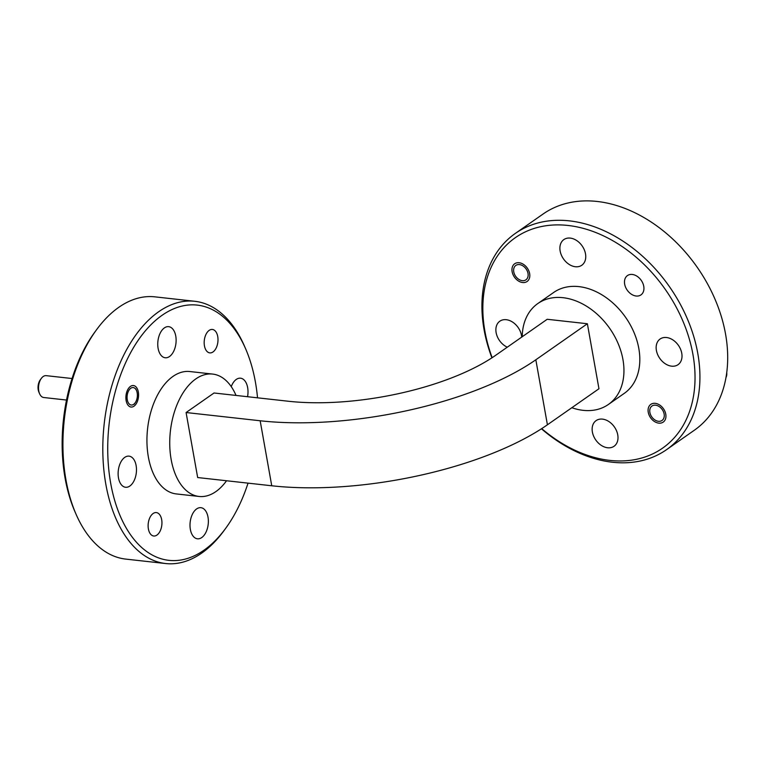 <?xml version="1.0" encoding="UTF-8"?>
<svg xmlns="http://www.w3.org/2000/svg" width="765" height="765" viewBox="0 0 765 765"><rect width="100%" height="100%" fill="white"/><g stroke="black" fill="none" stroke-linecap="round" stroke-linejoin="round"><path stroke-width="1.15" d="M655.251 403.337A10.815 7.86 -125 0 0 650.814 404.369A10.815 7.86 -125 0 0 649.093 415.07A10.815 7.86 -125 0 0 658.77 423.131A10.815 7.86 -125 0 0 663.207 422.108A10.815 7.86 -125 0 0 664.928 411.398A10.815 7.86 -125 0 0 655.251 403.337M519.119 262.73A10.815 7.86 -125 0 0 514.682 263.762A10.815 7.86 -125 0 0 512.961 274.463A10.815 7.86 -125 0 0 522.638 282.524A10.815 7.86 -125 0 0 527.075 281.501A10.815 7.86 -125 0 0 528.797 270.791A10.815 7.86 -125 0 0 519.119 262.73M632.292 274.453A11.791 8.558 -125 0 0 627.453 275.572A11.791 8.558 -125 0 0 625.588 287.229A11.791 8.558 -125 0 0 636.126 296.017A11.791 8.558 -125 0 0 640.965 294.888A11.791 8.558 -125 0 0 642.83 283.232A11.791 8.558 -125 0 0 632.292 274.453M666.525 337.518A15.654 11.37 -125 0 0 660.109 339.01A15.654 11.37 -125 0 0 657.623 354.501A15.654 11.37 -125 0 0 671.632 366.167A15.654 11.37 -125 0 0 678.048 364.676A15.654 11.37 -125 0 0 680.534 349.184A15.654 11.37 -125 0 0 666.525 337.518M570.269 238.097A15.654 11.37 -125 0 0 563.853 239.588A15.654 11.37 -125 0 0 561.367 255.08A15.654 11.37 -125 0 0 575.376 266.736A15.654 11.37 -125 0 0 581.792 265.254A15.654 11.37 -125 0 0 584.278 249.763A15.654 11.37 -125 0 0 570.269 238.097M521.701 337.107A15.654 11.37 -125 0 0 506.258 319.703A15.654 11.37 -125 0 0 499.841 321.195A15.654 11.37 -125 0 0 496.542 334.41A15.654 11.37 -125 0 0 507.281 347.186M602.514 419.124A15.654 11.37 -125 0 0 596.098 420.616A15.654 11.37 -125 0 0 593.611 436.107A15.654 11.37 -125 0 0 607.62 447.764A15.654 11.37 -125 0 0 614.037 446.282A15.654 11.37 -125 0 0 616.523 430.791A15.654 11.37 -125 0 0 602.514 419.124M130.471 386.392A10.815 6.273 -83.7 0 1 133.426 385.531A10.815 6.273 -83.7 0 1 138.57 394.453A10.815 6.273 -83.7 0 1 133.99 406.186A10.815 6.273 -83.7 0 1 131.035 407.037A10.815 6.273 -83.7 0 1 125.89 398.125A10.815 6.273 -83.7 0 1 130.471 386.392M153.115 513.516A11.791 6.828 -83.7 0 1 156.337 512.579A11.791 6.828 -83.7 0 1 161.941 522.294A11.791 6.828 -83.7 0 1 156.949 535.07A11.791 6.828 -83.7 0 1 153.727 536.007A11.791 6.828 -83.7 0 1 148.123 526.291A11.791 6.828 -83.7 0 1 153.115 513.516M209.17 330.384A11.791 6.828 -83.7 0 1 212.393 329.457A11.791 6.828 -83.7 0 1 217.996 339.163A11.791 6.828 -83.7 0 1 213.014 351.948A11.791 6.828 -83.7 0 1 209.782 352.885A11.791 6.828 -83.7 0 1 204.179 343.169A11.791 6.828 -83.7 0 1 209.17 330.384M124.743 457.384A15.654 9.075 -83.7 0 1 129.027 456.141A15.654 9.075 -83.7 0 1 136.476 469.05A15.654 9.075 -83.7 0 1 129.849 486.024A15.654 9.075 -83.7 0 1 125.565 487.267A15.654 9.075 -83.7 0 1 118.126 474.357A15.654 9.075 -83.7 0 1 124.743 457.384M196.634 508.926A15.654 9.075 -83.7 0 1 200.918 507.683A15.654 9.075 -83.7 0 1 208.357 520.592A15.654 9.075 -83.7 0 1 201.731 537.566A15.654 9.075 -83.7 0 1 197.456 538.799A15.654 9.075 -83.7 0 1 190.007 525.899A15.654 9.075 -83.7 0 1 196.634 508.926M231.25 386.612A15.654 9.075 -83.7 0 1 236.27 379.43A15.654 9.075 -83.7 0 1 240.554 378.197A15.654 9.075 -83.7 0 1 247.554 396.719M164.389 327.898A15.654 9.075 -83.7 0 1 168.663 326.655A15.654 9.075 -83.7 0 1 176.113 339.564A15.654 9.075 -83.7 0 1 169.486 356.538A15.654 9.075 -83.7 0 1 165.211 357.771A15.654 9.075 -83.7 0 1 157.762 344.872A15.654 9.075 -83.7 0 1 164.389 327.898M541.697 428.63A128.415 93.244 -125 0 0 609.868 460.396A128.415 93.244 -125 0 0 692.947 354.501A128.415 93.244 -125 0 0 568.022 225.465A128.415 93.244 -125 0 0 492.163 357.676M491.924 357.838A131.934 95.807 55 0 1 515.342 233.411A131.934 95.807 55 0 1 569.428 220.865A131.934 95.807 55 0 1 687.477 319.148A131.934 95.807 55 0 1 666.516 449.686A131.934 95.807 55 0 1 612.421 462.232A131.934 95.807 55 0 1 541.448 428.782M257.528 397.829A128.415 74.434 96.3 0 0 245.661 348.878A128.415 74.434 96.3 0 0 162.132 315.266A128.415 74.434 96.3 0 0 110.696 483.308A128.415 74.434 96.3 0 0 203.987 550.198A128.415 74.434 96.3 0 0 225.713 528.28A128.415 74.434 96.3 0 0 248.042 483.136M225.713 528.28L224.03 530.585A131.934 76.481 -83.7 0 1 201.711 553.095A131.934 76.481 -83.7 0 1 165.632 563.537A131.934 76.481 -83.7 0 1 105.857 484.379A131.934 76.481 -83.7 0 1 158.709 311.728A131.934 76.481 -83.7 0 1 194.788 301.286A131.934 76.481 -83.7 0 1 244.532 346.268L245.661 348.878M666.516 449.686L694.266 430.284A131.934 95.807 -125 0 0 715.237 299.746A131.934 95.807 -125 0 0 597.188 201.463A131.934 95.807 -125 0 0 543.102 214.009L515.342 233.411M76.003 514.118L74.865 511.508A128.415 74.434 -83.7 0 1 94.812 332.106L96.495 329.811A131.934 76.481 96.3 0 0 65.972 479.942A131.934 76.481 96.3 0 0 76.003 514.118A131.934 76.481 96.3 0 0 125.737 559.1L165.632 563.537M194.788 301.286L154.903 296.849A131.934 76.481 96.3 0 0 118.824 307.291A131.934 76.481 96.3 0 0 96.495 329.811M236.031 395.438A61.573 35.687 96.3 0 0 212.66 374.075A61.573 35.687 96.3 0 0 171.159 459.516A61.573 35.687 96.3 0 0 199.053 496.456A61.573 35.687 96.3 0 0 226.545 480.745M212.66 374.075L189.863 371.541A61.573 35.687 96.3 0 0 148.362 456.982A61.573 35.687 96.3 0 0 176.256 493.922L199.053 496.456M571.837 407.716A61.573 44.705 -125 0 0 583.112 410.336A61.573 44.705 -125 0 0 608.357 404.484A61.573 44.705 -125 0 0 618.139 343.571A61.573 44.705 -125 0 0 563.05 297.7A61.573 44.705 -125 0 0 537.814 303.552A61.573 44.705 -125 0 0 522.227 336.743M608.357 404.484L624.221 393.401A61.573 44.705 -125 0 0 634.003 332.479A61.573 44.705 -125 0 0 578.914 286.617A61.573 44.705 -125 0 0 553.669 292.469L537.814 303.552M260.167 420.769L186.086 412.526L197.666 477.542L271.747 485.775A200.717 74.215 169.9 0 0 547.415 424.785L598.957 388.754L587.377 323.748L535.835 359.78A200.717 74.215 169.9 0 1 260.167 420.769L271.747 485.775M587.377 323.748L547.205 319.282L495.653 355.314A151.107 55.874 169.9 0 1 288.128 401.223L214.037 392.99L186.086 412.526M39.608 393.765L38.9 392.129A8.797 5.097 -83.7 0 1 38.25 384.919A8.797 5.097 -83.7 0 1 40.268 379.842L41.32 378.407A10.997 6.369 96.3 0 0 38.795 384.747A10.997 6.369 96.3 0 0 39.608 393.765A10.997 6.369 96.3 0 0 43.758 397.513L66.526 400.047M72.073 378.532L46.187 375.653A10.997 6.369 96.3 0 0 41.32 378.407M137.165 397.752A8.797 5.097 96.3 0 0 136.514 390.542A8.797 5.097 96.3 0 0 131.465 387.855A8.797 5.097 96.3 0 0 127.286 394.817A8.797 5.097 96.3 0 0 129.18 403.949A8.797 5.097 96.3 0 0 135.147 402.83A8.797 5.097 96.3 0 0 137.165 397.752M514.118 267.587A8.797 6.388 -125 0 0 518.211 278.948A8.797 6.388 -125 0 0 527.64 277.676A8.797 6.388 -125 0 0 523.547 266.306A8.797 6.388 -125 0 0 514.118 267.587M725.947 377.575A10.997 7.985 -125 0 0 726.176 377.097A10.997 7.985 -125 0 0 726.731 372.478M650.25 408.194A8.797 6.388 -125 0 0 654.333 419.555A8.797 6.388 -125 0 0 663.771 418.273A8.797 6.388 -125 0 0 659.679 406.913A8.797 6.388 -125 0 0 650.25 408.194M535.835 359.78L547.415 424.785M136.514 390.542L135.807 388.907M135.147 402.83L134.105 404.274"/></g></svg>
